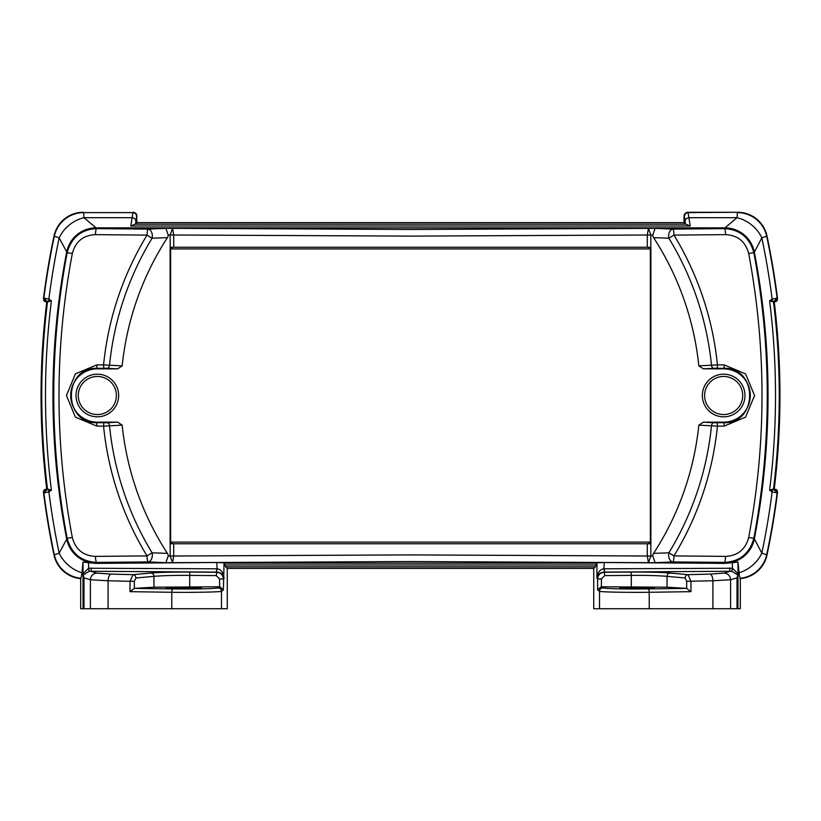 <?xml version="1.0" encoding="UTF-8"?>
<svg xmlns="http://www.w3.org/2000/svg" width="821" height="821" viewBox="0 0 821 821"><rect width="100%" height="100%" fill="white"/><g stroke="black" fill="none" stroke-linecap="round" stroke-linejoin="round"><path stroke-width="1.23" d="M637.045 588.411L654.337 587.805C655.158 587.036 618.931 587.036 619.752 587.805L637.045 588.411M118.655 395.506A21.325 21.325 0 0 1 86.677 413.969A21.325 21.325 0 0 1 86.677 377.044A21.325 21.325 0 0 1 118.655 395.506M744.986 395.506A21.325 21.325 0 0 1 712.997 413.969A21.325 21.325 0 0 1 712.997 377.044A21.325 21.325 0 0 1 744.986 395.506M748.67 537.57L753.852 538.258C771.719 443.135 771.719 347.96 753.852 252.755L748.67 253.443C766.455 348.196 766.455 442.899 748.67 537.57C745.427 549.485 737.73 555.755 725.579 556.392A1647.521 86.226 180 0 0 673.969 555.909A6.66 1.067 90.5 0 1 672.912 561.923A6.66 4.259 -92.5 0 1 668.653 555.263A6.66 4.259 -92.5 0 1 668.889 552.82L653.588 553.364A289.844 289.844 0 0 0 698.825 425.134L703.351 422.158L723.66 422.158A26.652 26.652 0 0 0 750.312 395.506A26.652 26.652 0 0 0 723.66 368.855L703.351 368.855L698.825 365.889A289.844 289.844 0 0 0 653.588 237.649A8.282 6.024 179.3 0 1 652.798 234.98L647.287 235.001L647.287 247.254L650.889 247.254L650.889 543.759L170.111 543.759L170.111 247.254L647.287 247.254M653.588 237.649L668.889 238.203A6.66 4.259 -87.5 0 1 668.653 235.75A6.66 4.259 -87.5 0 1 672.912 229.1A6.66 1.067 89.5 0 1 673.969 235.104A1647.521 86.226 0 0 0 725.579 234.632C737.73 235.258 745.427 241.528 748.67 253.443M183.955 587.189L201.617 587.805C202.469 588.595 165.442 588.595 166.304 587.805L183.955 587.189M737.935 574.854L737.012 577.851L737.012 608.73L737.935 608.73L737.997 573.725L732.414 568.255L604.225 568.789L604.554 572.114L730.228 571.262A3.335 0.534 89.5 0 1 729.705 567.937M737.012 608.73L730.587 608.73L730.587 579.759L737.012 577.851M597.616 589.991L599.504 591.253L599.504 608.73L593.737 608.73L593.737 568.399L595.297 566.839L596.929 562.826L604.225 562.498L603.907 568.789C599.864 569.374 597.534 572.535 596.929 578.271C597.637 574.546 600.018 572.494 604.082 572.114L604.235 572.278C600.223 572.689 598.016 574.916 597.616 578.959L597.616 589.991L601.105 586.779L667.052 587.2L667.052 576.352A3.335 2.884 -84.8 0 1 669.936 573.027C660.689 572.278 647.625 571.96 630.744 572.063L604.235 572.278L604.728 575.603L631.298 575.388C646.702 575.285 658.616 575.603 667.052 576.352L685.094 577.994L686.684 581.319L712.905 580.765L712.905 608.73L730.587 608.73M712.905 608.73L649.226 608.73L649.226 592.28L690.974 591.664L686.592 588.38L648.036 588.944C623.149 589.139 608.074 588.79 602.83 587.928L601.105 586.779M599.504 608.73L649.226 608.73M604.225 562.498L725.22 563.38L737.925 562.087A6.178 1.683 -29.5 0 1 737.997 562.272L739.341 575.408L740.316 578.62L740.316 608.73L737.935 608.73M667.052 587.2L686.592 588.38M91.295 567.937A3.335 0.534 -89.5 0 1 90.772 571.262L216.446 572.114L216.775 568.789L88.586 568.255L83.003 573.725L83.065 608.73L221.496 608.73L221.496 591.253A3.335 3.325 -123.7 0 0 218.17 587.928C212.926 588.79 197.851 589.139 172.964 588.944L134.316 588.39L134.316 581.319L135.906 577.994L153.948 576.352C162.384 575.603 174.298 575.285 189.702 575.388L216.272 575.603L216.765 572.278L190.256 572.063C173.375 571.96 160.311 572.278 151.064 573.027L133.023 574.669A3.335 2.884 84.8 0 1 135.906 577.994M83.065 608.73L80.684 608.73L80.684 578.62L81.659 575.408L83.003 562.272A6.178 1.683 29.5 0 1 83.075 562.087L95.78 563.38L216.775 562.498L224.071 562.826L225.703 566.839L227.263 568.399L593.737 568.399M227.263 568.399L227.263 608.73L221.496 608.73M83.988 608.73L83.988 577.851L90.413 579.759L108.095 580.765A6.66 3.027 -88.5 0 1 111.122 574.105L133.023 574.669L130.026 581.319L134.316 581.319M108.095 608.73L108.095 580.765L130.026 581.319L130.026 591.664L134.316 588.39M130.026 591.664L171.774 592.28C193.869 592.577 221.013 592.013 221.496 591.253L223.384 589.991L219.895 586.779L218.17 587.928M216.272 575.603L219.587 578.959L223.384 578.959C222.984 574.916 220.777 572.689 216.765 572.278L216.918 572.114C220.982 572.494 223.363 574.546 224.071 578.271C223.466 572.535 221.136 569.374 217.093 568.789L216.775 562.498M134.408 588.38L153.948 587.2L219.895 586.779M685.094 577.994A3.335 2.884 -84.8 0 1 687.977 574.669L669.936 573.027M596.929 562.826L596.929 578.271L597.616 578.959L601.413 578.959L604.728 575.603M690.974 591.664L690.974 581.319L687.977 574.669L709.878 574.105A6.66 3.027 88.5 0 1 712.905 580.765L730.587 579.759A6.66 6.558 73.4 0 0 724.03 573.109L709.878 574.105M602.83 587.928A3.335 3.325 -56.3 0 0 599.504 591.253C599.987 592.013 627.131 592.577 649.226 592.28A3.335 1.19 89.2 0 0 648.036 588.944M724.03 573.109L730.228 571.262L732.096 571.457A3.335 0.523 104.1 0 1 732.414 568.255L732.414 562.662M732.096 571.457L737.894 575.039M88.586 562.662L88.586 568.255A3.335 0.523 -104.1 0 1 88.904 571.457L90.772 571.262L96.97 573.109A6.66 6.558 -73.4 0 0 90.413 579.759L90.413 608.73M83.065 574.854L83.988 577.851M83.106 575.039L88.904 571.457M43.431 298.885L46.079 301.871L46.469 301.523A30.572 1.601 -0 0 1 47.043 301.297A2.668 2.607 -104.2 0 1 44.457 298.31A33.24 1.611 -179.4 0 0 43.831 298.536L43.431 298.885A772.91 772.91 0 0 1 53.991 236.068L59.163 237.864L67.148 252.755L72.33 253.443C75.573 241.528 83.27 235.258 95.421 234.632A6.66 1.273 -89.4 0 1 96.673 228.618C81.156 229.459 71.314 237.505 67.148 252.755C49.281 347.96 49.281 443.124 67.148 538.258L59.163 553.149L54.001 554.975A29.987 29.987 0 0 0 80.684 578.62L80.684 578.62C66.614 576.558 57.716 568.676 54.001 554.975L53.991 554.945A772.91 772.91 0 0 1 43.431 492.138L43.831 492.487A33.24 1.611 -0.6 0 0 44.457 492.713A2.668 2.607 -75.8 0 1 47.043 489.716A30.572 1.601 180 0 1 46.469 489.49L46.079 489.142L43.431 492.138M46.079 301.871L46.725 302.251A769.236 769.236 0 0 0 46.725 488.772L46.079 489.142M83.332 212.27L83.301 212.27C67.969 213.316 58.199 221.239 54.001 236.038A29.987 29.987 0 0 1 83.301 212.27L83.578 212.618A29.987 29.915 140.9 0 0 54.278 236.397A772.561 772.561 0 0 0 43.831 298.536A2.668 2.658 -131.4 0 0 46.469 301.523M136.963 216.262A4.013 4.002 -45 0 0 132.971 212.27L130.796 226.021L135.619 223.969L136.963 222.614L136.614 216.621A4.002 3.982 -135 0 0 132.622 212.618L83.578 212.618L83.988 217.698L96.057 227.858A29.987 29.915 -39.5 0 0 66.655 252.139A757.331 757.331 0 0 0 66.655 538.884A29.987 29.915 39.5 0 0 96.057 563.155L96.673 562.395A6.66 1.273 -90.6 0 1 95.421 556.392C83.27 555.755 75.573 549.485 72.33 537.57C54.545 442.899 54.545 348.186 72.33 253.443M684.037 222.614L685.381 223.969L690.204 226.021L688.029 212.27A4.013 4.002 -135 0 0 684.037 216.262L684.037 222.614L136.963 222.614M688.029 212.27L737.699 212.27A29.987 29.987 0 0 1 761.313 223.815M776.543 298.31L772.12 299.08L769.616 300.804L771.956 300.866A2.668 2.206 -118.3 0 0 772.12 299.08A767.481 767.481 0 0 0 761.837 237.864A29.987 23.286 -140.9 0 0 737.012 217.698L724.943 227.858A29.987 29.915 39.5 0 1 754.345 252.139L761.837 237.864L767.009 236.068A772.91 772.91 0 0 1 777.569 298.885L777.169 298.536A33.24 1.611 179.4 0 0 776.543 298.31A2.668 2.607 104.2 0 1 773.957 301.297A30.572 1.601 -0 0 1 774.531 301.523L774.921 301.871L777.569 298.885M774.921 489.142L774.531 489.49A30.572 1.601 180 0 1 773.957 489.716A2.668 2.607 75.8 0 1 776.543 492.713A33.24 1.611 0.6 0 0 777.169 492.487L777.569 492.138L774.275 488.772A769.236 769.236 0 0 0 774.275 302.251L774.921 301.871M777.569 492.138A772.91 772.91 0 0 1 767.009 554.945L761.837 553.149L754.345 538.884A29.987 29.915 140.5 0 1 724.943 563.155L725.22 563.38M739.095 572.76A29.987 23.286 -39.1 0 0 761.837 553.149A767.481 767.481 0 0 0 772.12 491.933A2.668 2.206 -61.7 0 0 771.956 490.147L769.616 490.209L772.12 491.933L776.543 492.713M95.78 563.38L115.217 563.155M44.457 492.713L48.88 491.933L51.384 490.209L49.044 490.147A2.668 2.206 61.7 0 0 48.88 491.933A767.481 767.481 0 0 0 59.163 553.149A29.987 23.286 39.1 0 0 81.905 572.76M49.044 490.147L46.397 489.142M46.725 302.251L51.384 300.804L48.88 299.08A2.668 2.206 118.3 0 0 49.044 300.866L51.384 300.804C43.534 363.908 43.534 427.043 51.384 490.209L46.725 488.772M135.619 223.969L135.876 221.085A4.002 3.376 4.8 0 0 131.883 217.698L83.988 217.698A29.987 23.286 -39.1 0 0 59.163 237.864A767.481 767.481 0 0 0 48.88 299.08L44.457 298.31M46.397 301.871L49.044 300.866M771.956 300.866L774.603 301.871M774.275 488.772L769.616 490.209C777.466 427.105 777.466 363.97 769.616 300.804L774.275 302.251M774.603 489.142L771.956 490.147M45.186 298.218A2.668 2.555 -92.1 0 0 47.259 301.163L47.536 301.533C39.839 364.155 39.839 426.807 47.536 489.49L47.259 489.85A2.668 2.555 -87.9 0 0 45.186 492.795M775.814 492.795A2.668 2.555 87.9 0 0 773.741 489.85L773.464 489.49C781.161 426.858 781.161 364.206 773.464 301.533L773.741 301.163A2.668 2.555 92.1 0 0 775.814 298.218M173.713 247.254L173.713 235.001L172.564 228.33L165.863 228.33L168.202 234.98A8.282 6.024 -179.3 0 1 167.412 237.649A289.844 289.844 0 0 0 122.175 365.889L117.649 368.855L97.34 368.855A26.652 26.652 0 0 0 70.688 395.506A26.652 26.652 0 0 0 97.34 422.158L117.649 422.158L122.175 425.134A289.844 289.844 0 0 0 167.412 553.364A8.282 6.024 179.3 0 1 168.202 556.033L173.713 556.012L173.713 543.759M725.579 556.392A6.66 1.273 90.6 0 1 724.327 562.395A1640.933 85.877 0 0 0 672.912 561.923A2132.989 111.635 180 0 1 662.865 562.354A1959.614 102.563 -0 0 1 655.137 562.683L652.798 556.033A8.282 6.024 -179.3 0 1 653.588 553.364M170.163 543.759L170.163 556.033L173.713 556.012L172.564 562.683L410.5 561.554L648.436 562.683L650.837 556.033L650.837 543.759M170.163 556.033L172.564 562.683L165.863 562.683L168.202 556.033M650.837 247.254L650.837 234.98L648.436 228.33L647.287 235.001L410.5 236.109L170.163 234.98L170.163 247.254M652.798 234.98L655.137 228.33L410.5 229.459L172.564 228.33L170.163 234.98L168.202 234.98M650.837 235.011L647.287 235.011M647.287 543.759L647.287 556.012L652.798 556.033M173.713 556.012L410.5 554.904L647.287 556.012L648.436 562.683L655.137 562.683M95.421 234.632A1647.521 86.226 0 0 0 147.031 235.104A6.66 1.067 -89.5 0 1 148.088 229.1A6.66 4.259 87.5 0 1 152.111 238.203L167.412 237.649M167.412 553.364L152.111 552.82A6.66 4.259 92.5 0 1 148.088 561.923A1640.933 85.877 0 0 0 96.673 562.395C81.156 561.554 71.314 553.498 67.148 538.258L72.33 537.57M165.863 562.683A1959.522 102.553 0 0 1 158.135 562.354A2132.927 111.625 180 0 1 148.088 561.923A6.66 1.067 -90.5 0 1 147.031 555.909A1647.521 86.226 180 0 0 95.421 556.392M122.175 365.889L103.569 364.873A1664.855 87.129 180 0 0 96.714 364.935L75.419 373.873L66.439 395.465L75.368 417.099L96.714 426.078A1664.855 87.129 0 0 0 103.569 426.15L122.175 425.134M705.783 563.155L724.943 563.155L724.327 562.395C739.844 561.554 749.686 553.498 753.852 538.258L754.345 538.884A757.331 757.331 0 0 0 754.345 252.139L753.852 252.755C749.686 237.515 739.844 229.47 724.327 228.618A6.66 1.273 89.4 0 1 725.579 234.632M698.825 425.134L717.431 426.15A1664.855 87.129 0 0 0 724.286 426.078L745.581 417.14L754.561 395.558L745.632 373.924L724.286 364.935A1664.855 87.129 180 0 0 717.431 364.873L698.825 365.889M650.889 247.254L650.365 248.917L170.635 248.917L170.111 247.254M171.958 248.917L171.958 247.244M171.958 543.759L171.958 542.096L650.365 542.096L650.889 543.759M170.111 543.759L170.635 542.096L171.958 542.096M649.042 247.244L649.042 248.917M649.042 543.759L649.042 542.096M724.286 364.935A3.335 0.626 90.6 0 1 723.66 368.331C758.358 366.792 758.183 424.313 723.66 422.692A3.335 0.626 89.4 0 1 724.286 426.078M703.351 368.855L713.829 368.311A3.335 2.35 87 0 1 711.489 365.212A302.508 302.508 0 0 0 668.889 238.203L673.969 235.104A308.45 308.45 0 0 1 717.431 364.873A3.335 0.616 90.6 0 1 716.815 368.26A1661.519 86.954 0 0 1 723.66 368.331L723.66 368.855M723.66 422.158L723.66 422.692A1661.519 86.954 180 0 1 716.815 422.753A3.335 0.616 89.4 0 1 717.431 426.15A308.45 308.45 0 0 1 673.969 555.909L668.889 552.82A302.508 302.508 0 0 0 711.489 425.801A3.335 2.35 93 0 1 713.829 422.712L703.351 422.158M96.714 426.078A3.335 0.626 -89.4 0 1 97.34 422.692C62.642 424.231 62.817 366.7 97.34 368.331A3.335 0.626 -90.6 0 1 96.714 364.935M117.649 422.158L107.171 422.712A3.335 2.35 -93 0 1 109.511 425.801A302.508 302.508 0 0 0 152.111 552.82L147.031 555.909A308.45 308.45 0 0 1 103.569 426.15A3.335 0.616 -89.4 0 1 104.185 422.753A1661.519 86.954 180 0 1 97.34 422.692L97.34 422.158M97.34 368.855L97.34 368.331A1661.519 86.954 0 0 1 104.185 368.26A3.335 0.616 -90.6 0 1 103.569 364.873A308.45 308.45 0 0 1 147.031 235.104L152.111 238.203A302.508 302.508 0 0 0 109.511 365.212A3.335 2.35 -87 0 1 107.171 368.311L117.649 368.855M46.469 489.49A2.668 2.658 -48.6 0 0 43.831 492.487A772.561 772.561 0 0 0 54.278 554.616A29.987 29.915 39.1 0 0 81.033 578.282M766.999 554.975C763.263 568.696 754.366 576.578 740.316 578.62A29.987 29.987 0 0 0 766.999 554.975A29.987 29.987 0 0 0 767.009 554.945M739.967 578.282A29.987 29.915 -39.1 0 0 766.722 554.616A772.561 772.561 0 0 0 777.169 492.487A2.668 2.658 48.6 0 0 774.531 489.49M774.531 301.523A2.668 2.658 131.4 0 0 777.169 298.536A772.561 772.561 0 0 0 766.722 236.397A29.987 29.915 -140.9 0 0 737.422 212.618L737.012 217.698L689.117 217.698A4.002 3.376 -4.8 0 0 685.125 221.085L685.381 223.969M761.395 223.928A29.987 29.987 0 0 1 766.999 236.038C762.822 221.249 753.052 213.337 737.699 212.27L688.378 212.618A4.002 3.982 135 0 0 684.386 216.621L685.125 221.085M650.365 542.096L650.365 248.917M170.635 248.917L170.635 542.096M776.153 489.449L777.415 490.876M777.415 300.137L776.153 301.574M44.847 301.574L43.585 300.137M43.585 490.876L44.847 489.449M723.66 414.554A19.047 19.047 0 0 1 707.168 385.983A19.047 19.047 0 0 1 740.162 385.983A19.047 19.047 0 0 1 723.66 414.554M97.34 414.554A19.047 19.047 0 0 1 80.838 385.983A19.047 19.047 0 0 1 113.832 385.983A19.047 19.047 0 0 1 97.34 414.554M153.948 587.2L153.948 576.352A3.335 2.884 -95.2 0 0 151.064 573.027M189.702 586.615L189.702 575.388A3.335 0.554 -89.5 0 1 190.256 572.063M171.774 608.73L171.774 592.28A3.335 1.19 -89.2 0 1 172.964 588.944M223.384 589.991L224.071 562.826M219.587 578.959L219.587 586.779M630.744 572.063A3.335 0.554 89.5 0 1 631.298 575.388L631.298 586.615M601.413 586.779L601.413 578.959M686.684 581.319L686.684 588.39M603.907 568.789L604.554 572.114M737.997 573.725L737.997 562.272M216.446 572.114L217.093 568.789M111.122 574.105L96.97 573.109M83.003 562.272L83.003 573.725M224.4 563.155L596.6 563.155M225.057 564.992L595.943 564.992M225.703 566.839L595.297 566.839M173.713 235.011L170.163 235.011M647.287 556.012L650.837 556.012M655.137 228.33A1959.522 102.553 180 0 1 662.865 228.659A2132.927 111.625 -0 0 1 672.912 229.1A1640.933 85.877 180 0 0 724.327 228.618L724.943 227.858L96.057 227.858L96.673 228.618A1640.933 85.877 180 0 0 148.088 229.1A2132.989 111.635 0 0 1 158.135 228.659A1959.614 102.563 180 0 1 165.863 228.33M135.876 221.085L136.614 216.621M690.204 226.021L130.796 226.021M685.925 224.184L135.075 224.184M713.829 368.311L716.815 368.26M716.815 422.753L713.829 422.712M107.171 422.712L104.185 422.753M104.185 368.26L107.171 368.311"/></g></svg>
